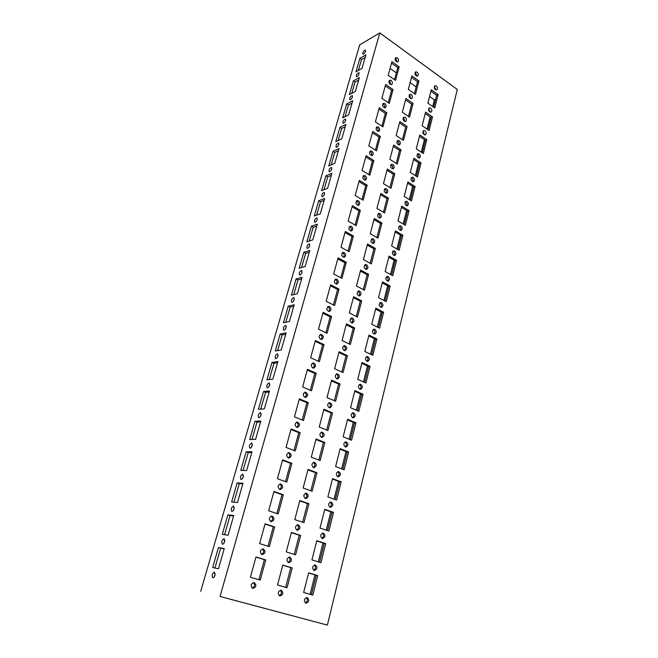 <?xml version="1.0" encoding="UTF-8"?>
<svg xmlns="http://www.w3.org/2000/svg" width="658" height="658" viewBox="0 0 658 658"><rect width="100%" height="100%" fill="white"/><g stroke="black" fill="none" stroke-linecap="round" stroke-linejoin="round"><path stroke-width="0.99" d="M306.447 597.546C307.969 599.775 307.566 601.552 305.246 602.884M253.478 582.536C255.222 584.896 254.778 586.763 252.137 588.12M280.456 590.185C282.085 592.471 281.665 594.297 279.189 595.638M314.54 564.975C316.144 567.064 315.832 568.825 313.611 570.231M262.493 548.904C264.343 551.108 264.014 552.95 261.489 554.423M289.002 557.087C290.721 559.234 290.4 561.035 288.039 562.475M322.445 533.153C324.123 535.119 323.901 536.846 321.787 538.334M271.293 516.078C273.234 518.134 273.004 519.943 270.619 521.514M297.342 524.771C299.143 526.778 298.921 528.555 296.668 530.085M330.176 502.054C331.903 503.905 331.772 505.607 329.773 507.162M279.897 484.033C281.904 485.941 281.78 487.726 279.527 489.387M305.493 493.212C307.36 495.087 307.228 496.831 305.098 498.435M337.743 471.671C339.512 473.398 339.454 475.076 337.57 476.688M288.294 452.745C290.351 454.514 290.326 456.265 288.22 458.009M313.463 462.377C315.371 464.129 315.33 465.839 313.331 467.517M345.137 441.962C346.939 443.582 346.955 445.219 345.195 446.889M296.511 422.189C298.6 423.818 298.666 425.537 296.7 427.346M321.26 432.248C323.201 433.877 323.234 435.555 321.375 437.29L322.091 437.422C324.846 435.563 324.805 433.786 321.968 432.076C319.467 433.4 319.27 435.135 321.375 437.29M352.375 412.911C354.193 414.425 354.284 416.037 352.639 417.74M304.555 392.332C306.653 393.838 306.801 395.516 304.983 397.374M328.885 402.803C330.842 404.316 330.958 405.961 329.23 407.738M359.465 384.494C361.291 385.917 361.439 387.496 359.918 389.232M312.418 363.15C314.524 364.54 314.738 366.185 313.076 368.085M336.353 374.007C338.311 375.414 338.492 377.026 336.896 378.844M366.407 356.702C368.225 358.026 368.439 359.572 367.032 361.332M320.117 334.618C322.214 335.909 322.494 337.513 320.972 339.446M343.665 345.845C345.615 347.161 345.861 348.74 344.397 350.582M434.296 86.33L435.876 89.94M395.17 58.266L395.919 58.603L397.013 61.992M415.034 72.512L415.683 72.816L416.736 76.18M428.703 108.512L430.25 112.205M389.001 80.868L389.75 81.189L390.819 84.676M409.161 94.9L409.802 95.196L410.839 98.659M423.004 131.139L424.509 134.915M382.717 103.923L383.458 104.235C384.659 105.288 385.004 106.481 384.502 107.83M403.173 117.741L403.806 118.021L404.818 121.582M417.188 154.211L417.707 154.441C418.916 155.502 419.228 156.711 418.653 158.076M376.302 127.455L377.034 127.751C378.284 128.836 378.621 130.07 378.046 131.452M397.07 141.042L397.695 141.306C398.921 142.383 399.241 143.6 398.666 144.974M411.266 177.742L411.768 177.964C413.018 179.058 413.323 180.3 412.673 181.698M369.763 151.48L370.479 151.759C371.786 152.878 372.107 154.145 371.449 155.568M390.852 164.821L391.452 165.068C392.736 166.178 393.048 167.436 392.39 168.843M405.229 201.751L405.706 201.957C407.006 203.092 407.294 204.375 406.562 205.806M363.101 175.999L363.784 176.262C365.149 177.421 365.461 178.729 364.713 180.185M384.511 189.085L385.086 189.315C386.419 190.466 386.715 191.758 385.975 193.205M399.077 226.253L399.521 226.442C400.878 227.61 401.15 228.935 400.327 230.399M356.291 201.035L356.957 201.282C358.38 202.483 358.668 203.832 357.829 205.329M378.037 213.85L378.58 214.064C379.97 215.256 380.25 216.589 379.419 218.069M392.801 251.266L393.204 251.43C394.619 252.647 394.874 254.004 393.961 255.501M349.349 226.615L349.974 226.837C351.462 228.087 351.734 229.477 350.788 230.999M371.441 239.142L371.943 239.339C373.399 240.573 373.654 241.938 372.724 243.46M386.402 276.796L386.764 276.944C388.236 278.202 388.459 279.601 387.447 281.131M342.267 252.738L342.851 252.943C344.397 254.243 344.644 255.674 343.591 257.237M364.705 264.968L365.165 265.141C366.679 266.424 366.917 267.839 365.881 269.385M373.991 334.034C375.233 332.43 375.052 330.958 373.456 329.6L373.209 329.494M328.687 311.44C329.995 309.811 329.806 308.289 328.12 306.883L327.651 306.718M351.717 322.93C352.992 321.318 352.811 319.813 351.175 318.431L350.821 318.299M379.872 302.869L380.176 302.993C381.714 304.3 381.92 305.731 380.793 307.302M335.037 279.436L335.564 279.625C337.176 280.974 337.398 282.446 336.222 284.042M357.837 291.346L358.248 291.502C359.819 292.835 360.033 294.291 358.881 295.87M356.282 316.465L360.263 301.2L353.379 297.638M333.425 304.934L337.62 289.487L330.415 285.761M378.383 327.61L382.166 312.534L375.578 309.12M363.29 289.586L367.164 274.74L360.387 271.08M340.803 277.734L344.882 262.698L337.793 258.874M385.045 301.06L388.73 286.378L382.24 282.874M370.158 263.282L373.925 248.831L367.254 245.072M348.024 251.109L351.989 236.485L345.014 232.562M391.568 275.06L395.154 260.774L388.763 257.179M376.87 237.53L380.538 223.457L373.966 219.616M355.09 225.061L358.947 210.831L352.079 206.818M397.958 249.596L401.446 235.687L395.154 232.003M383.45 212.304L387.019 198.609L380.554 194.686M361.999 199.555L365.758 185.704L358.997 181.608M404.218 224.658L407.615 211.103L401.413 207.344M389.89 187.604L393.369 174.263L386.994 170.257M368.776 174.584L372.428 161.103L365.774 156.925M410.345 200.213L413.66 187.02L407.549 183.179M396.206 163.406L399.595 150.411L393.311 146.331M375.405 150.123L378.959 137.004L372.412 132.743M416.358 176.27L419.582 163.406L413.561 159.499M402.392 139.685L405.69 127.035L399.505 122.882M381.903 126.172L385.366 113.39L378.909 109.055M422.247 152.788L425.389 140.261L419.459 136.28M408.454 116.45L411.661 104.12L405.567 99.901M388.261 102.697L391.642 90.253L385.284 85.853M428.021 129.774L431.08 117.568L425.233 113.521M414.392 93.666L417.526 81.658L411.513 77.364M394.504 79.7L397.786 67.577L391.526 63.102M433.68 107.205L436.665 95.311L430.9 91.199M349.118 343.928L353.214 328.235L346.215 324.772M325.883 332.751L330.193 316.86L322.872 313.241M371.581 354.728L375.471 339.24L368.776 335.925M341.798 372L346.009 355.863L338.895 352.515M318.176 361.184L322.609 344.841L315.157 341.329M364.631 382.446L368.62 366.522L361.818 363.315M334.313 400.697L338.64 384.108L331.41 380.867M310.288 390.268L314.845 373.456L307.27 370.067M357.524 410.765L361.629 394.397L354.72 391.304M326.664 430.044L331.114 412.977L323.761 409.86M302.219 420.026L306.916 402.721L299.209 399.455M350.262 439.717L354.481 422.88L347.457 419.903M318.834 460.065L323.415 442.505L315.93 439.519M293.962 450.467L298.79 432.66L290.951 429.526M342.834 469.319L347.177 452.005L340.03 449.151M310.823 490.778L315.536 472.707L307.919 469.853M285.514 481.631L290.482 463.306L282.504 460.304M335.235 499.595L339.701 481.788L332.438 479.057M302.622 522.205L307.475 503.617L299.727 500.894M276.862 513.544L281.978 494.668L273.86 491.814M327.47 530.562L332.06 512.245L324.674 509.646M294.233 554.381L299.226 535.242L291.346 532.667M268.003 546.222L273.276 526.778L265.001 524.081M319.517 562.253L324.246 543.401L316.728 540.95M285.638 587.331L290.778 567.624L282.759 565.206M258.923 579.698L264.36 559.67L255.929 557.129M311.374 594.692L316.243 575.281L308.594 572.978M305.871 603.197L305.937 603.213C309.186 601.988 309.614 600.104 307.204 597.554C304.004 598.731 303.56 600.614 305.871 603.197M250.402 577.263L255.97 556.981L265.75 559.917L260.288 580.085L250.402 577.263M279.798 595.934L279.864 595.951C283.253 594.717 283.697 592.8 281.196 590.201C277.873 591.386 277.405 593.294 279.798 595.934M311.917 559.884L316.794 540.695L325.702 543.607L320.923 562.689L311.917 559.884M261.925 554.612L262.155 554.669C265.561 553.255 265.914 551.33 263.208 548.887C259.935 550.129 259.507 552.037 261.925 554.612M286.263 551.906L291.412 532.412L300.657 535.431L295.606 554.809L286.263 551.906M322.181 538.515L322.494 538.589C325.529 537.117 325.768 535.275 323.193 533.079C320.306 534.321 319.969 536.13 322.181 538.515M268.653 510.781L273.958 491.452L283.376 494.767L278.178 513.988L268.653 510.781M297.013 530.233L297.367 530.315C300.517 528.793 300.747 526.926 298.074 524.714C295.08 525.964 294.735 527.806 297.013 530.233M327.898 496.938L332.553 478.613L341.165 481.853L336.6 500.08L327.898 496.938M279.683 489.453L280.209 489.56C283.343 487.858 283.466 485.982 280.596 483.943C277.692 485.259 277.388 487.093 279.683 489.453M303.132 487.997L308.043 469.401L316.967 472.757L312.155 491.255L303.132 487.997M337.743 476.762L338.294 476.877C341.091 475.183 341.148 473.398 338.467 471.531C335.884 472.806 335.646 474.55 337.743 476.762M286.041 447.415L291.099 428.983L300.196 432.619L295.236 450.96L286.041 447.415M313.447 467.558L314.047 467.674C316.934 465.922 316.983 464.112 314.179 462.245C311.522 463.545 311.275 465.321 313.447 467.558M343.163 436.805L347.613 419.286L355.937 422.823L351.578 440.251L343.163 436.805M296.618 427.313L297.408 427.453C300.237 425.512 300.171 423.703 297.21 422.017C294.644 423.374 294.447 425.142 296.618 427.313M319.237 427.001L323.925 409.235L332.545 412.895L327.947 430.571L319.237 427.001M352.622 417.74L353.379 417.871C355.92 416.004 355.83 414.285 353.091 412.698C350.788 413.989 350.632 415.675 352.622 417.74M302.639 386.953L307.467 369.344L316.251 373.283L311.514 390.803L302.639 386.953M329.132 407.705L329.954 407.845C332.57 405.896 332.446 404.144 329.592 402.589C327.232 403.922 327.084 405.624 329.132 407.705M357.763 379.304L362.015 362.533L370.076 366.341L365.906 383.03L357.763 379.304M312.789 367.986L313.792 368.135C316.325 366.021 316.095 364.277 313.101 362.903C310.847 364.277 310.74 365.963 312.789 367.986M334.618 368.71L339.1 351.726L347.44 355.657L343.04 372.568L334.618 368.71M366.86 361.267L367.781 361.415C370.084 359.416 369.854 357.746 367.106 356.422C365.058 357.713 364.976 359.326 366.86 361.267M318.488 329.189L323.111 312.361L331.599 316.564L327.067 333.318L318.488 329.189M344.126 350.475L345.137 350.632C347.473 348.543 347.218 346.856 344.348 345.573C342.267 346.898 342.193 348.534 344.126 350.475M434.757 107.961L427.873 103.125L431.27 89.759L438.096 94.637L434.757 107.961M397.309 57.846L395.729 57.624C394.586 60.043 395.285 61.465 397.835 61.877C398.937 60.717 398.764 59.368 397.309 57.846M415.437 94.398L408.338 89.414L411.9 75.917L418.94 80.95L415.437 94.398M430.677 108.126L429.304 107.912C428.037 110.174 428.629 111.589 431.08 112.164C432.248 111.029 432.117 109.68 430.677 108.126M389.289 103.396L381.854 98.33L385.67 84.438L393.04 89.546L389.289 103.396M411.217 94.513L409.753 94.3C408.503 96.636 409.136 98.067 411.661 98.585C412.829 97.425 412.681 96.068 411.217 94.513M423.357 153.52L416.267 148.848L419.796 134.939L426.82 139.669L423.357 153.52M384.856 103.553L383.301 103.347C381.994 105.773 382.66 107.238 385.308 107.723C386.534 106.522 386.386 105.132 384.856 103.553M403.469 140.401L396.149 135.573L399.858 121.533L407.105 126.41L403.469 140.401M419.146 153.873L417.814 153.668C416.382 155.913 416.933 157.369 419.467 158.043C420.766 156.867 420.659 155.477 419.146 153.873M376.458 150.805L368.793 145.912L372.773 131.427L380.365 136.379L376.458 150.805M399.11 140.697L397.687 140.499C396.264 142.835 396.856 144.299 399.472 144.908C400.771 143.707 400.656 142.309 399.11 140.697M411.489 200.92L404.193 196.421L407.861 181.945L415.099 186.502L411.489 200.92M371.877 151.151L370.38 150.962C368.875 153.38 369.492 154.885 372.239 155.477C373.612 154.227 373.497 152.788 371.877 151.151M391 188.287L383.466 183.64L387.323 169.016L394.792 173.72L391 188.287M407.146 201.463L405.879 201.282C404.259 203.495 404.76 205 407.36 205.79C408.815 204.572 408.741 203.133 407.146 201.463M363.093 200.205L355.188 195.5L359.326 180.407L367.164 185.169L363.093 200.205M386.509 188.788L385.144 188.607C383.524 190.91 384.066 192.432 386.764 193.156C388.22 191.914 388.138 190.458 386.509 188.788M399.135 250.27L391.609 245.969L395.442 230.884L402.893 235.251L399.135 250.27M358.355 200.772L356.924 200.591C355.205 202.977 355.764 204.531 358.602 205.263C360.148 203.972 360.066 202.475 358.355 200.772M378.013 238.18L370.24 233.738L374.27 218.489L381.969 222.996L378.013 238.18M394.652 251.027L393.468 250.854C391.65 253.026 392.069 254.58 394.734 255.51C396.363 254.268 396.338 252.779 394.652 251.027M349.151 251.734L340.984 247.244L345.31 231.484L353.395 236.041L349.151 251.734M373.374 238.903L372.091 238.731C370.257 240.993 370.725 242.563 373.497 243.435C375.134 242.16 375.093 240.655 373.374 238.903M386.262 301.701L378.498 297.605L382.495 281.887L390.178 286.041L386.262 301.701M344.249 252.532L342.917 252.359C340.959 254.687 341.436 256.307 344.34 257.204C346.092 255.88 346.059 254.317 344.249 252.532M364.474 290.211L356.455 285.983L360.65 270.076L368.595 274.37L364.474 290.211M374.912 329.345C376.738 331.229 376.689 332.816 374.747 334.091C372.017 332.874 371.737 331.237 373.9 329.181L374.912 329.345M329.518 306.579C331.443 308.47 331.41 310.099 329.419 311.448C326.458 310.329 326.097 308.651 328.326 306.414L329.518 306.579M352.598 318.151C354.481 320.051 354.432 321.647 352.466 322.963C349.628 321.795 349.308 320.133 351.504 317.987L352.598 318.151M381.632 302.688L380.554 302.524C378.506 304.621 378.844 306.233 381.558 307.344C383.384 306.077 383.408 304.522 381.632 302.688M334.593 305.526L326.154 301.274L330.67 284.815L339.026 289.142L334.593 305.526M359.671 291.173L358.503 291C356.439 293.197 356.809 294.825 359.63 295.886C361.481 294.578 361.497 293.007 359.671 291.173M357.483 317.066L349.332 312.961L353.626 296.7L361.694 300.887L357.483 317.066M336.97 279.255L335.695 279.091C333.606 281.385 334.025 283.03 336.97 284.026C338.829 282.685 338.829 281.098 336.97 279.255M379.617 328.235L371.737 324.254L375.817 308.199L383.622 312.246L379.617 328.235M366.596 264.763L365.371 264.59C363.422 266.819 363.841 268.415 366.638 269.377C368.381 268.094 368.365 266.548 366.596 264.763M341.946 278.334L333.647 273.958L338.072 257.862L346.289 262.303L341.946 278.334M388.212 276.59L387.077 276.418C385.144 278.556 385.53 280.135 388.22 281.155C389.947 279.905 389.939 278.375 388.212 276.59M371.318 263.924L363.422 259.581L367.534 244.003L375.356 248.411L371.318 263.924M351.38 226.368L349.998 226.196C348.156 228.565 348.674 230.144 351.545 230.958C353.19 229.65 353.14 228.12 351.38 226.368M392.768 275.718L385.127 271.515L389.034 256.118L396.601 260.387L392.768 275.718M380.003 213.587L378.679 213.406C376.96 215.692 377.47 217.239 380.201 218.037C381.747 216.778 381.681 215.298 380.003 213.587M356.192 225.694L348.164 221.096L352.392 205.674L360.354 210.338L356.192 225.694M400.961 225.99L399.735 225.809C398.016 228.013 398.477 229.535 401.117 230.399C402.655 229.165 402.606 227.701 400.961 225.99M384.576 212.978L376.927 208.43L380.867 193.493L388.45 198.107L384.576 212.978M365.19 175.702L363.718 175.522C362.114 177.923 362.706 179.453 365.494 180.111C366.95 178.836 366.851 177.372 365.19 175.702M405.377 225.349L397.967 220.94L401.717 206.168L409.062 210.634L405.377 225.349M392.875 164.5L391.477 164.311C389.955 166.63 390.531 168.127 393.188 168.785C394.561 167.568 394.455 166.137 392.875 164.5M369.845 175.242L362.065 170.447L366.119 155.658L373.834 160.519L369.845 175.242M413.208 177.43L411.9 177.232C410.386 179.469 410.905 180.95 413.471 181.674C414.853 180.481 414.762 179.066 413.208 177.43M397.3 164.105L389.873 159.359L393.657 145.031L401.01 149.827L397.3 164.105M378.432 127.109L376.902 126.912C375.496 129.338 376.146 130.819 378.844 131.361C380.143 130.128 380.003 128.713 378.432 127.109M417.485 176.986L410.288 172.396L413.89 158.208L421.021 162.855L417.485 176.986M405.221 117.379L403.773 117.173C402.441 119.509 403.058 120.957 405.632 121.516C406.866 120.332 406.726 118.95 405.221 117.379M382.94 126.854L375.389 121.878L379.288 107.69L386.764 112.724L382.94 126.854M424.969 130.778L423.612 130.572C422.263 132.817 422.839 134.257 425.331 134.874C426.565 133.722 426.442 132.357 424.969 130.778M409.515 117.173L402.301 112.263L405.937 98.494L413.084 103.454L409.515 117.173M391.148 80.465L389.577 80.251C388.352 82.686 389.034 84.117 391.633 84.569C392.801 83.385 392.637 82.02 391.148 80.465M429.115 130.523L422.123 125.76L425.586 112.131L432.512 116.935L429.115 130.523M417.09 72.1L415.609 71.87C414.433 74.214 415.091 75.621 417.575 76.098C418.677 74.963 418.521 73.622 417.09 72.1M395.516 80.408L388.187 75.267L391.921 61.646L399.184 66.836L395.516 80.408M436.27 85.918L434.88 85.696C433.696 87.958 434.305 89.356 436.715 89.891C437.825 88.772 437.685 87.448 436.27 85.918M342.053 340.531L346.445 323.917L354.646 327.972L350.344 344.512L342.053 340.531M320.602 339.314L321.696 339.479C324.081 337.283 323.785 335.572 320.791 334.346C318.678 335.712 318.62 337.365 320.602 339.314M364.828 351.479L368.99 335.078L376.919 339.002L372.831 355.336L364.828 351.479M336.715 378.769L337.628 378.926C340.112 376.894 339.915 375.175 337.052 373.769C334.832 375.093 334.725 376.763 336.715 378.769M310.658 357.746L315.379 340.531L324.016 344.611L319.377 361.736L310.658 357.746M359.819 389.191L360.658 389.339C363.084 387.397 362.92 385.703 360.173 384.256C358.001 385.547 357.886 387.192 359.819 389.191M327.01 397.522L331.599 380.159L340.079 383.959L335.58 401.24L327.01 397.522M304.794 397.309L305.699 397.457C308.38 395.425 308.232 393.64 305.238 392.127C302.836 393.492 302.688 395.219 304.794 397.309M350.541 407.738L354.892 390.597L363.084 394.274L358.816 411.324L350.541 407.738M294.439 416.835L299.382 398.822L308.314 402.614L303.47 420.536L294.439 416.835M345.269 446.922L345.919 447.045C348.592 445.26 348.576 443.508 345.861 441.781C343.418 443.073 343.221 444.783 345.269 446.922M311.275 457.145L316.07 438.976L324.846 442.489L320.142 460.567L311.275 457.145M288.245 458.017L288.911 458.141C291.897 456.315 291.922 454.472 288.994 452.622C286.263 453.954 286.016 455.755 288.245 458.017M335.621 466.538L340.161 448.616L348.633 452.005L344.167 469.837L335.621 466.538M305.328 498.534L305.805 498.632C308.824 496.987 308.964 495.153 306.217 493.113C303.396 494.397 303.099 496.206 305.328 498.534M277.454 478.72L282.627 459.852L291.889 463.331L286.806 482.1L277.454 478.72M330.053 507.285L330.489 507.384C333.4 505.788 333.548 503.979 330.916 501.955C328.186 503.214 327.89 504.99 330.053 507.285M294.8 519.573L299.826 500.541L308.906 503.732L303.98 522.666L294.8 519.573M270.907 521.638L271.293 521.728C274.567 520.165 274.805 518.257 272.001 516.028C268.916 517.303 268.546 519.178 270.907 521.638M320.002 528.053L324.764 509.3L333.524 512.376L328.852 531.031L320.002 528.053M288.508 562.689L288.722 562.746C291.996 561.364 292.333 559.465 289.734 557.063C286.575 558.288 286.172 560.164 288.508 562.689M259.639 543.615L265.075 523.817L274.666 526.951L269.344 546.634L259.639 543.615M314.121 570.478L314.31 570.527C317.46 569.17 317.789 567.311 315.289 564.942C312.246 566.151 311.859 567.994 314.121 570.478M277.528 585.011L282.792 565.049L292.21 567.887L287.044 587.734L277.528 585.011M252.721 588.392L252.795 588.408C256.324 587.158 256.784 585.209 254.194 582.56C250.731 583.753 250.237 585.694 252.721 588.392M303.642 592.48L308.635 572.83L317.699 575.561L312.813 595.095L303.642 592.48M327.388 625.1L220.068 596.461L379.806 32.9L457.285 89.463L327.388 625.1L220.068 596.461M290.384 615.263L282.521 613.166L290.384 615.246M237.826 601.239L229.527 599.027L237.826 601.223M264.59 608.379L256.513 606.232L264.59 608.379M214.969 575.224L214.467 572.041C212.164 573.472 211.588 575.388 212.74 577.798C213.628 577.839 214.368 576.984 214.969 575.224M212.674 567.533L218.448 547.538L224.255 548.558L218.456 568.767L212.674 567.533M224.625 541.633L224.148 538.614C221.853 539.963 221.261 541.83 222.363 544.207C223.259 544.265 224.016 543.401 224.625 541.633M222.256 534.37L227.898 514.852L233.738 515.51L228.079 535.242L222.256 534.37M234.051 508.84L233.598 505.986C231.32 507.26 230.703 509.07 231.748 511.422C232.661 511.488 233.425 510.624 234.051 508.84M231.616 501.996L237.127 482.931L242.991 483.252L237.464 502.515L231.616 501.996M243.254 476.828L242.827 474.122C240.565 475.323 239.923 477.091 240.91 479.419C241.84 479.493 242.621 478.629 243.254 476.828M240.762 470.38L246.141 451.758L252.022 451.758L246.627 470.569L240.762 470.38M252.244 445.565L251.841 442.999C249.596 444.134 248.938 445.861 249.859 448.164C250.805 448.238 251.595 447.374 252.244 445.565M249.686 439.495L254.942 421.301L260.848 420.988L255.584 439.363L249.686 439.495M261.02 415.025L260.65 412.599C258.421 413.668 257.739 415.354 258.602 417.633C259.556 417.715 260.362 416.843 261.02 415.025M258.413 409.317L263.545 391.543L269.476 390.934L264.327 408.881L258.413 409.317M269.599 385.177L269.254 382.882C267.041 383.902 266.342 385.539 267.148 387.801C268.11 387.891 268.925 387.019 269.599 385.177M266.934 379.822L271.96 362.443L277.898 361.555L272.864 379.098L266.934 379.822M277.98 356.011L277.66 353.831C275.472 354.802 274.756 356.406 275.505 358.643C276.475 358.733 277.298 357.862 277.98 356.011M275.274 350.994L280.185 334.001L286.14 332.841L281.221 349.99L275.274 350.994M286.181 327.495L285.876 325.43C283.713 326.36 282.981 327.931 283.672 330.143C284.651 330.234 285.482 329.354 286.181 327.495M283.425 322.798L288.229 306.184L294.192 304.761L289.38 321.532L283.425 322.798M294.2 299.612L293.92 297.655C291.782 298.535 291.025 300.081 291.659 302.269C292.646 302.367 293.484 301.479 294.2 299.612M365.577 51.308L365.461 50.123C363.586 50.798 362.723 52.13 362.862 54.129C363.858 54.17 364.762 53.232 365.577 51.308M361.982 68.448L355.986 71.788L359.885 58.307L365.881 54.869L361.982 68.448M359.087 73.885L358.955 72.651C357.055 73.326 356.2 74.675 356.373 76.69C357.376 76.747 358.281 75.81 359.087 73.885M355.386 91.446L349.39 94.612L353.362 80.868L359.358 77.586L355.386 91.446M352.458 96.932L352.318 95.632C350.393 96.323 349.538 97.68 349.768 99.72C350.772 99.777 351.668 98.848 352.458 96.932M348.658 114.911L342.654 117.905L346.708 103.874L352.713 100.773L348.658 114.911M345.697 120.447L345.549 119.082C343.591 119.781 342.752 121.162 343.015 123.211C344.019 123.285 344.915 122.363 345.697 120.447M341.782 138.863L335.786 141.676L339.923 127.356L345.927 124.428L341.782 138.863M338.796 144.447L338.631 143.008C336.649 143.732 335.819 145.13 336.131 147.203C337.135 147.277 338.023 146.364 338.796 144.447M334.774 163.316L328.77 165.939L332.997 151.315L338.993 148.585L334.774 163.316M331.755 168.958L331.574 167.445C329.559 168.185 328.737 169.6 329.107 171.689C330.11 171.771 330.99 170.858 331.755 168.958M327.61 188.287L321.606 190.705L325.924 175.785L331.92 173.243L327.61 188.287M324.559 193.978L324.361 192.391C322.33 193.148 321.515 194.587 321.926 196.701C322.93 196.783 323.81 195.878 324.559 193.978M320.29 213.801L314.294 216.005L318.702 200.764L324.698 198.428L320.29 213.801M317.214 219.542L317 217.864C314.935 218.653 314.137 220.109 314.598 222.239C315.601 222.33 316.473 221.433 317.214 219.542M312.813 239.857L306.825 241.848L311.324 226.278L317.321 224.156L312.813 239.857M309.704 245.656L309.474 243.888C307.385 244.702 306.595 246.191 307.121 248.337C308.117 248.436 308.972 247.54 309.704 245.656M305.172 266.49L299.193 268.242L303.79 252.335L309.778 250.443L305.172 266.49M302.038 272.338L301.783 270.479C299.661 271.326 298.897 272.84 299.472 275.011C300.459 275.11 301.315 274.213 302.038 272.338M297.367 293.707L291.395 295.22L296.092 278.967L302.071 277.306L297.367 293.707M379.806 32.9L359.712 44.826L200.715 591.353M215.199 573.661L214.261 576.803M214.952 568.019L220.669 548.204L224.181 548.821M224.847 540.226L223.876 543.261M224.559 534.715L230.078 515.559L233.606 515.962M234.256 507.598L233.261 510.526M233.927 502.202L239.265 483.679L242.81 483.877M243.452 475.734L242.424 478.555M243.073 470.454L248.239 452.54L251.8 452.54M252.417 444.627L251.381 447.325M252.014 439.445L257.007 422.115L260.584 421.934M261.177 414.236L260.132 416.81M260.749 409.144L265.577 392.39L269.163 392.028M269.739 384.543L268.686 386.994M269.278 379.543L273.95 363.323L277.544 362.797M278.095 355.526L277.051 357.837M277.618 350.599L282.142 334.914L285.745 334.215M286.263 327.158L285.235 329.329M285.778 322.297L290.153 307.121L293.764 306.266M293.246 301.446L294.249 299.423M358.355 70.472L361.53 59.467L365.157 57.394M351.759 93.362L355.032 82.003L358.659 80.029M345.031 116.721L348.411 104.992L352.038 103.125M338.154 140.565L341.642 128.45L345.277 126.698M338.418 145.385L338.097 145.92M331.139 164.903L334.741 152.401L338.376 150.756M331.509 169.624L330.941 170.578M323.975 189.751L327.7 176.846L331.328 175.316M324.402 194.447L323.687 195.689M316.663 215.133L320.504 201.8L324.131 200.394M317.123 219.83L316.309 221.302M309.194 241.058L313.159 227.29L316.786 226.015M309.671 245.779L308.775 247.449M301.553 267.551L305.657 253.33L309.276 252.187M302.047 272.305L301.093 274.156M293.756 294.628L297.984 279.93L301.603 278.934M310.091 594.322L314.976 574.903M318.258 561.858L322.996 542.998M326.228 530.142L330.834 511.809M334.017 499.151L338.5 481.335M341.634 468.858L345.985 451.536M349.077 439.231L353.313 422.387M356.365 410.263L360.485 393.879M363.487 381.92L367.493 365.988M370.462 354.193L374.353 338.689M377.281 327.051L381.072 311.966M383.959 300.484L387.652 285.802M390.498 274.468L394.093 260.173M396.906 248.995L400.401 235.071M403.173 224.041L406.586 210.478M409.325 199.588L412.64 186.379M415.346 175.62L418.578 162.756M421.252 152.138L424.402 139.603M427.042 129.108L430.11 116.894M432.717 106.53L434.395 99.843L429.575 96.43M416.152 86.922L410.123 82.653M396.346 72.89L390.062 68.44M435.678 99.251L434.395 99.843M360.263 301.2L361.694 300.887M337.62 289.487L339.026 289.142M382.166 312.534L383.622 312.246M297.984 279.93L296.092 278.967M367.164 274.74L368.595 274.37M344.882 262.698L346.289 262.303M388.73 286.378L390.178 286.041M305.657 253.33L303.79 252.335M373.925 248.831L375.356 248.411M351.989 236.485L353.395 236.041M395.154 260.774L396.601 260.387M313.159 227.29L311.324 226.278M380.538 223.457L381.969 222.996M358.947 210.831L360.354 210.338M401.446 235.687L402.893 235.251M320.504 201.8L318.702 200.764M387.019 198.609L388.45 198.107M365.758 185.704L367.164 185.169M407.615 211.103L409.062 210.634M327.7 176.846L325.924 175.785M393.369 174.263L394.792 173.72M372.428 161.103L373.834 160.519M413.66 187.02L415.099 186.502M334.741 152.401L332.997 151.315M399.595 150.411L401.01 149.827M378.959 137.004L380.365 136.379M419.582 163.406L421.021 162.855M341.642 128.45L339.923 127.356M405.69 127.035L407.105 126.41M385.366 113.39L386.764 112.724M425.389 140.261L426.82 139.669M348.411 104.992L346.708 103.874M411.661 104.12L413.084 103.454M391.642 90.253L393.04 89.546M431.08 117.568L432.512 116.935M355.032 82.003L353.362 80.868M417.526 81.658L418.94 80.95M397.786 67.577L399.184 66.836M436.665 95.311L438.096 94.637M361.53 59.467L359.885 58.307M353.214 328.235L354.646 327.972M330.193 316.86L331.599 316.564M375.471 339.24L376.919 339.002M290.153 307.121L288.229 306.184M346.009 355.863L347.44 355.657M322.609 344.841L324.016 344.611M368.62 366.522L370.076 366.341M282.142 334.914L280.185 334.001M338.64 384.108L340.079 383.959M314.845 373.456L316.251 373.283M361.629 394.397L363.084 394.274M273.95 363.323L271.96 362.443M331.114 412.977L332.545 412.895M306.916 402.721L308.314 402.614M354.481 422.88L355.937 422.823M265.577 392.39L263.545 391.543M323.415 442.505L324.846 442.489M298.79 432.66L300.196 432.619M347.177 452.005L348.633 452.005M257.007 422.115L254.942 421.301M315.536 472.707L316.967 472.757M290.482 463.306L291.889 463.331M339.701 481.788L341.165 481.853M248.239 452.54L246.141 451.758M307.475 503.617L308.906 503.732M281.978 494.668L283.376 494.767M332.06 512.245L333.524 512.376M239.265 483.679L237.127 482.931M299.226 535.242L300.657 535.431M273.276 526.778L274.666 526.951M324.246 543.401L325.702 543.607M230.078 515.559L227.898 514.852M290.778 567.624L292.21 567.887M264.36 559.67L265.75 559.917M316.243 575.281L317.699 575.561M220.669 548.204L218.448 547.538"/></g></svg>
